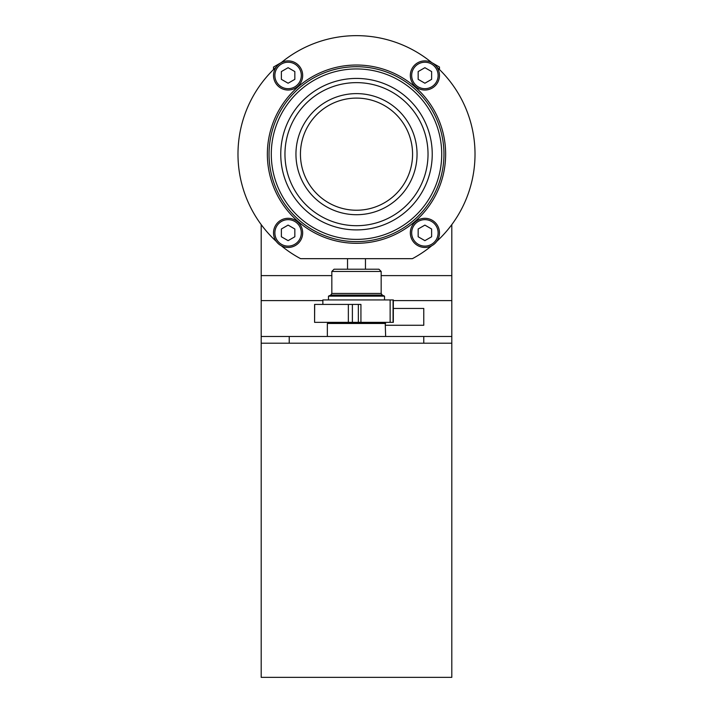 <?xml version="1.0" encoding="UTF-8"?>
<svg xmlns="http://www.w3.org/2000/svg" width="713" height="713" viewBox="0 0 713 713"><rect width="100%" height="100%" fill="white"/><g stroke="black" fill="none" stroke-linecap="round" stroke-linejoin="round"><path stroke-width="1.07" d="M273.525 69.544L273.525 67.04L281.35 62.521M431.65 62.521L439.475 67.04L439.475 69.544M280.753 154.168A75.747 75.747 0 0 0 394.369 219.764A75.747 75.747 0 0 0 394.369 88.572A75.747 75.747 0 0 0 280.753 154.168M284.959 154.168A71.541 71.541 0 0 0 392.266 216.119A71.541 71.541 0 0 0 392.266 92.218A71.541 71.541 0 0 0 284.959 154.168M295.948 154.168A60.552 60.552 0 0 0 386.776 206.601A60.552 60.552 0 0 0 386.776 101.727A60.552 60.552 0 0 0 295.948 154.168M300.44 154.168A56.06 56.06 0 0 0 384.53 202.724A56.06 56.06 0 0 0 384.53 105.613A56.06 56.06 0 0 0 300.44 154.168M267.357 154.168A89.143 89.143 0 0 0 401.071 231.369A89.143 89.143 0 0 0 401.071 76.968A89.143 89.143 0 0 0 267.357 154.168M269.042 154.168A87.458 87.458 0 0 0 400.234 229.907A87.458 87.458 0 0 0 400.234 78.43A87.458 87.458 0 0 0 269.042 154.168M271.288 154.168A85.212 85.212 0 0 0 399.111 227.964A85.212 85.212 0 0 0 399.111 80.364A85.212 85.212 0 0 0 271.288 154.168M288.105 83.225L294.834 79.339L294.834 71.567L288.105 67.69L281.377 71.567L281.377 79.339L288.105 83.225M424.895 83.225L431.623 79.339L431.623 71.567L424.895 67.69L418.166 71.567L418.166 79.339L424.895 83.225M288.105 240.646L294.834 236.761L294.834 228.998L288.105 225.112L281.377 228.998L281.377 236.761L288.105 240.646M424.895 240.646L431.623 236.761L431.623 228.998L424.895 225.112L418.166 228.998L418.166 236.761L424.895 240.646M273.525 75.453A14.581 14.581 0 0 0 295.387 88.082A14.581 14.581 0 0 0 295.387 62.833A14.581 14.581 0 0 0 273.525 75.453M410.323 75.453A14.581 14.581 0 0 0 432.185 88.082A14.581 14.581 0 0 0 432.185 62.833A14.581 14.581 0 0 0 410.323 75.453M281.296 245.771A118.518 118.518 0 0 0 300.592 258.667L412.408 258.667A118.518 118.518 0 0 0 431.704 245.771M276.288 66.915A118.518 118.518 0 0 0 276.288 241.413M431.704 62.566A118.518 118.518 0 0 0 281.296 62.566M436.712 241.413A118.518 118.518 0 0 0 436.712 66.915M410.323 232.884A14.581 14.581 0 0 0 432.185 245.504A14.581 14.581 0 0 0 432.185 220.255A14.581 14.581 0 0 0 410.323 232.884A14.581 14.581 0 0 0 432.185 245.504A14.581 14.581 0 0 0 432.185 220.255A14.581 14.581 0 0 0 410.323 232.884M273.525 232.884A14.581 14.581 0 0 0 295.387 245.504A14.581 14.581 0 0 0 295.387 220.255A14.581 14.581 0 0 0 273.525 232.884A14.581 14.581 0 0 0 295.387 245.504A14.581 14.581 0 0 0 295.387 220.255A14.581 14.581 0 0 0 273.525 232.884M261.19 336.483L423.772 336.483L423.772 343.211L261.19 343.211L261.19 224.613M261.19 275.619L331.83 275.619M381.17 275.619L451.81 275.619L451.81 224.613M393.326 300.601L451.81 300.601L451.81 275.619M261.19 300.601L322.864 300.601M423.772 336.483L451.81 336.483L451.81 300.601M385.653 325.271L423.772 325.271L423.772 308.453L393.326 308.453M451.81 336.483L451.81 677.35L261.19 677.35L261.19 343.211M289.228 336.483L289.228 343.211L451.81 343.211M381.17 271.448L331.83 271.448L334.076 269.211L378.924 269.211L381.17 271.448L381.17 293.435L382.204 295.057L384.53 296.145L384.53 299.932M331.83 271.448L331.83 293.435L330.796 295.057L328.47 296.145L384.53 296.145M384.53 322.356L384.984 323.034M385.653 323.479L327.347 323.479L385.207 323.034L385.653 336.483M322.864 304.415L322.864 299.932L393.326 299.932L393.326 322.356L390.136 322.356L390.136 299.932M314.683 304.415L314.593 322.356L314.593 304.415L360.93 304.415L360.93 322.356L390.136 322.356M360.93 322.356L314.683 322.356M365.466 269.211L365.466 258.667M347.534 269.211L347.534 258.667M274.87 75.453A13.235 13.235 0 0 0 294.719 86.915A13.235 13.235 0 0 0 294.719 64.001A13.235 13.235 0 0 0 274.87 75.453M411.668 75.453A13.235 13.235 0 0 0 431.517 86.915A13.235 13.235 0 0 0 431.517 64.001A13.235 13.235 0 0 0 411.668 75.453M411.668 232.884A13.235 13.235 0 0 0 431.517 244.336A13.235 13.235 0 0 0 431.517 221.422A13.235 13.235 0 0 0 411.668 232.884M274.87 232.884A13.235 13.235 0 0 0 294.719 244.336A13.235 13.235 0 0 0 294.719 221.422A13.235 13.235 0 0 0 274.87 232.884M331.83 293.435L381.17 293.435M330.796 295.057L382.204 295.057M328.47 322.356L384.53 322.579M393.068 299.932L393.068 322.356M358.354 304.415L358.354 322.356M352.382 304.415L352.382 322.356M348.354 304.415L348.354 322.356M328.47 296.145L328.47 299.932M328.47 322.579L328.016 323.034M327.347 323.479L327.347 336.483"/></g></svg>
